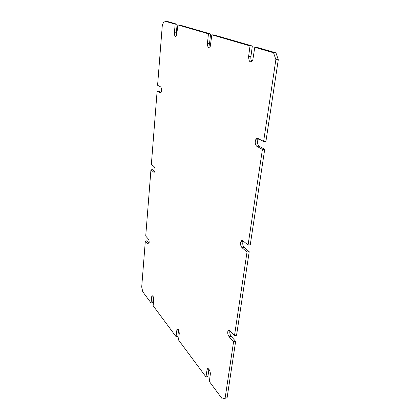 <?xml version="1.0" encoding="UTF-8"?>
<svg xmlns="http://www.w3.org/2000/svg" width="420" height="420" viewBox="0 0 420 420"><rect width="100%" height="100%" fill="white"/><g stroke="black" fill="none" stroke-linecap="round" stroke-linejoin="round"><path stroke-width="0.63" d="M157.117 91.245L151.358 164.393L154.156 166.724C155.09 168.053 155.284 169.717 154.749 171.717L153.72 172.168L150.938 169.79L145.719 236.087L148.328 239.012C149.173 240.424 149.373 241.999 148.927 243.726L147.929 243.957L145.331 240.991L141.708 286.991L142.753 291.769L151.074 302.972L151.793 296.048C152.859 295.27 153.489 296.494 153.678 299.723L153.148 305.77L176.069 336.656L176.951 329.411C178.243 328.514 179.015 329.889 179.251 333.543L178.547 339.995L205.994 376.976L207.102 369.311C207.995 366.733 210.814 371.359 210.278 374.582L209.339 381.481L222.338 399L225.099 398.27L233.567 341.801L229.058 336.646C227.808 334.819 227.441 332.887 227.96 330.86C228.438 329.852 229.1 329.768 229.94 330.608L234.481 335.711L247.034 252L242.041 247.732C240.629 246.052 240.245 244.025 240.891 241.642C241.432 240.482 242.146 240.224 243.044 240.875L248.073 245.07L262.416 149.404L256.851 146.333C255.234 144.874 254.835 142.716 255.649 139.86C256.263 138.527 257.045 138.065 257.995 138.479L263.608 141.451L275.877 59.619L273.546 52.757L254.783 47.297L252.793 60.029C250.247 63.147 248.85 61.982 248.603 56.532L250.016 45.911L211.827 34.807L210.294 46.326C208.541 48.489 207.59 47.492 207.438 43.328L208.457 33.826L210.583 33.952L179.849 25.058L177.865 24.932L176.631 35.585C175.261 37.27 174.521 36.32 174.41 32.734L175.151 24.145L177.114 24.271L166.252 21.126L164.341 21L162.346 24.832L157.589 85.276L160.597 86.872C161.637 88.085 161.826 89.864 161.165 92.211L160.115 92.899L157.117 91.245L158.949 91.255L161.059 92.416M211.827 34.807L213.969 34.928L252.326 46.027L250.903 56.621C250.682 58.7 251.003 60.307 251.874 61.43M210.016 46.846L209.559 43.428L210.583 33.952M208.457 33.826L177.865 24.932M176.631 35.585L176.363 32.844L177.114 24.271M175.151 24.145L164.341 21M154.828 171.512L152.686 169.691L150.938 169.79M149.09 243.159L147.005 240.797L145.331 240.991M151.074 302.972L152.744 302.694L153.263 296.767M176.069 336.656L177.859 336.305L178.563 329.816M205.994 376.976L207.911 376.519L208.913 369.233M222.338 399L227.105 397.751L235.641 341.36L231.11 336.221C229.913 334.514 229.525 332.645 229.95 330.624M225.099 398.27L227.105 397.751M233.567 341.801L235.641 341.36M234.481 335.711L236.56 335.281L249.218 251.706L244.204 247.448C242.792 245.774 242.403 243.747 243.054 241.374L243.222 241.028M247.034 252L249.218 251.706M248.073 245.07L250.262 244.787L264.721 149.305L259.135 146.239C257.518 144.779 257.113 142.627 257.933 139.781L258.557 138.778M262.416 149.404L264.721 149.305M263.608 141.451L265.923 141.367L278.292 59.708L275.951 52.862L257.113 47.413L254.783 47.297M275.877 59.619L278.292 59.708M273.546 52.757L275.951 52.862M250.016 45.911L252.326 46.027M207.438 43.328L209.559 43.428M174.41 32.734L176.363 32.844M160.115 92.899L160.624 92.899M153.72 172.168L154.492 172.127M147.929 243.957L148.869 243.847M151.589 296.961L153.232 296.693M176.757 330.246L178.553 329.899M206.903 370.12L208.834 369.673M229.058 336.646L231.11 336.221M242.041 247.732L244.204 247.448M256.851 146.333L259.135 146.239M248.603 56.532L250.903 56.621M151.793 296.048L152.78 295.89M176.951 329.411L178.127 329.185M207.102 369.311L208.656 368.954M227.96 330.86L229.819 330.488M240.891 241.642L243.054 241.374M255.649 139.86L257.933 139.781"/></g></svg>
